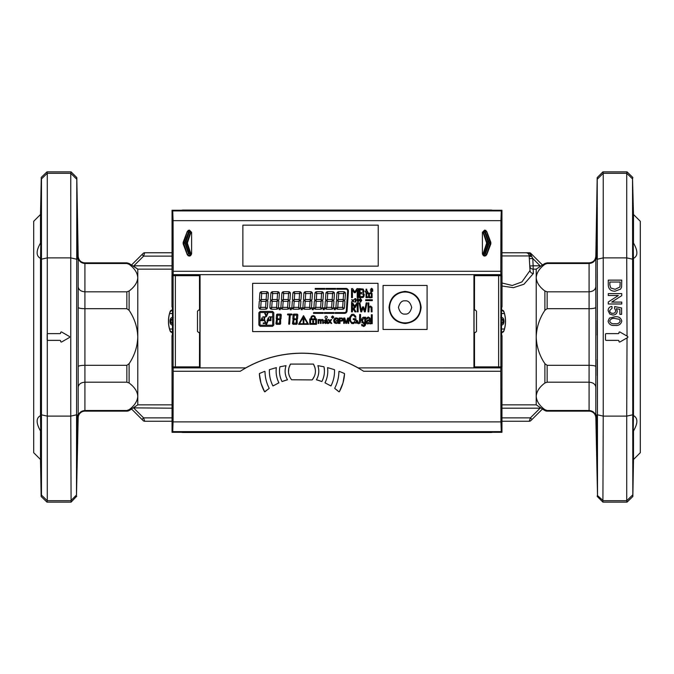 <?xml version="1.0" encoding="UTF-8"?>
<svg xmlns="http://www.w3.org/2000/svg" width="674" height="674" viewBox="0 0 674 674"><rect width="100%" height="100%" fill="white"/><g stroke="black" fill="none" stroke-linecap="round" stroke-linejoin="round"><path stroke-width="1.01" d="M633.425 414.948L632.903 457.629L633.493 430.964C637.992 423.129 637.992 418.015 633.493 415.622L633.493 258.378C637.992 256.027 637.992 250.913 633.493 243.036L632.903 216.371L633.425 259.052M596.625 259.052L597.147 216.371L596.625 259.052M40.575 259.052L41.097 216.371L40.507 243.036C36.008 250.871 36.008 255.985 40.507 258.378L40.575 259.052L40.507 258.378L39.126 257.561M77.375 259.052L76.853 216.371L77.451 258.134M597.147 457.629L596.625 414.948L597.004 455.119M41.097 457.629L40.507 415.622C36.008 417.973 36.008 423.087 40.507 430.964L41.038 457.157M77.434 415.336L76.937 456.702M619.633 342.055A0.674 0.674 0 0 0 619.962 341.962L627.604 337.581L627.604 336.419L619.962 332.038A0.674 0.674 0 0 0 618.959 332.619L618.959 332.956A0.674 0.674 0 0 1 618.285 333.63L606.153 333.63A0.674 0.674 0 0 0 605.479 334.304L605.479 339.696A0.674 0.674 0 0 0 606.153 340.37L618.285 340.37A0.674 0.674 0 0 1 618.959 341.044L618.959 341.381A0.674 0.674 0 0 0 619.633 342.055M61.334 342.055A0.674 0.674 0 0 0 61.671 341.962L69.304 337.581A0.674 0.674 0 0 0 69.304 336.419L61.671 332.038A0.674 0.674 0 0 0 60.66 332.619L60.66 332.956A0.674 0.674 0 0 1 59.986 333.63L47.854 333.63A0.674 0.674 0 0 0 47.18 334.304L47.18 339.696A0.674 0.674 0 0 0 47.854 340.37L59.986 340.37A0.674 0.674 0 0 1 60.66 341.044L60.66 341.381A0.674 0.674 0 0 0 61.334 342.055M172.047 408.183L133.166 407.871L131.531 408.992L142.003 419.472L131.624 409.084L129.105 410.542A4.491 4.491 0 0 1 126.855 411.14L84.916 411.14A6.74 6.74 0 0 0 78.176 417.762L76.491 495.002L76.802 177.582L76.491 178.998L70.762 173.302L70.77 257.881L47.281 257.889L47.281 173.302M47.29 173.302L46.961 171.87L71.09 171.87L70.762 173.302L47.29 173.302L41.468 178.905L41.468 259.153L47.281 257.889L47.29 416.111L70.762 416.111L71.09 502.13L46.961 502.13L41.148 496.519L40.507 459.516L33.7 452.709L33.7 221.291L40.507 214.484L41.266 178.332M41.468 259.153L41.468 414.847L41.156 334.018M40.887 221.047L40.962 218.637M40.962 218.502L41.03 216.961M77.038 453.947L77.131 450.131M77.19 447.595L77.291 441.824M77.316 440.552L77.341 438.942M77.443 431.444L77.451 430.408M77.468 428.31L77.493 418.672M77.493 418.082L77.468 416.583M77.468 257.426L77.493 255.884M77.476 246.65L77.443 242.505M77.409 239.86L77.299 232.378M77.215 227.719L77.148 224.627M77.097 222.53L76.971 218.081M76.794 496.14L71.09 502.13M172.047 269.153L137.791 269.153L137.791 277.654C137.445 272.818 134.547 268.37 129.105 264.309L126.855 263.5L84.924 263.5L84.916 262.86C80.872 262.481 78.631 260.274 78.176 256.238L76.802 177.582L71.09 171.87M78.176 366.572C78.605 365.805 80.846 365.384 84.916 365.308L126.855 365.308L129.105 363.69C134.53 355.628 137.42 346.731 137.791 337L137.791 396.346C137.445 391.51 134.547 387.061 129.105 383.001L126.855 382.192L84.924 382.192L84.916 365.308L84.916 291.808L126.855 291.808L129.105 291C134.539 286.947 137.437 282.499 137.791 277.654L137.791 337C137.437 327.311 134.539 318.414 129.105 310.31L126.855 308.692L84.924 308.692C80.846 308.616 78.605 308.195 78.176 307.428L78.176 416.869C78.605 413.01 80.846 410.887 84.916 410.5L126.855 410.5L129.105 409.691C134.539 405.638 137.437 401.19 137.791 396.346L137.791 404.847L133.89 407.441L137.791 404.847L172.047 404.847M129.105 264.309L129.105 263.458L133.166 266.129L131.531 265.008L142.003 254.528L143.596 256.12L144.716 252.75L172.047 252.75M137.791 269.153L133.166 266.129L133.89 265.817L133.89 266.559L135.036 267.241M502.02 282.996L512.265 285.49L521.92 281.926L530.025 270.527A3.37 3.126 177 0 0 533.387 273.476L533.151 269.153L536.209 269.153L540.11 266.559L536.209 269.153L536.209 337C536.563 327.311 539.461 318.414 544.895 310.31L547.145 308.692L589.076 308.692C593.154 308.616 595.395 308.195 595.824 307.428L595.824 416.869C595.395 413.01 593.154 410.887 589.084 410.5L547.145 410.5L544.895 409.691C539.461 405.638 536.563 401.19 536.209 396.346L536.209 404.847L540.11 407.441L536.209 404.847L501.953 404.847M595.824 416.869L597.509 495.002L597.223 177.995M540.834 407.871L540.11 408.183L540.11 407.441L542.469 408.992L531.997 419.472L542.376 409.084L544.895 410.542A4.491 4.491 0 0 0 547.145 411.14L589.084 411.14A6.74 6.74 0 0 1 595.824 417.762M633.493 243.036L633.493 214.484L632.532 178.905L632.827 496.106M633.493 214.484L640.3 221.291L640.3 452.709L633.493 459.516L632.852 496.519L632.532 495.095L626.719 500.698L626.719 416.111M633.493 459.516L633.493 430.964M595.824 366.572C595.395 365.805 593.154 365.384 589.084 365.308L547.145 365.308L544.895 363.69C539.47 355.628 536.58 346.731 536.209 337L536.209 396.346C536.555 391.51 539.453 387.061 544.895 383.001L547.145 382.192L589.076 382.192L589.084 365.308L589.084 291.808L547.145 291.808L544.895 291C539.461 286.947 536.563 282.499 536.209 277.654C536.555 272.818 539.453 268.37 544.895 264.309L547.145 263.5L589.076 263.5L589.084 262.86C593.128 262.481 595.369 260.274 595.824 256.238L597.198 177.582L597.509 178.998L603.238 173.302L603.23 257.881L626.719 257.889L626.719 173.302M595.824 286.703C595.395 289.786 593.154 291.497 589.084 291.808L589.084 263.5C593.154 263.113 595.395 260.99 595.824 257.131L595.824 307.428M530.868 253.407A2.249 2.249 0 0 0 529.284 252.75L525.889 252.75L529.452 253.256L529.284 252.75A2.249 2.249 0 0 1 530.868 253.407L542.469 265.008L544.895 263.458L544.895 264.309M608.108 310.596C608.226 308.161 609.498 306.763 611.916 306.409L612.085 308.136L609.667 310.613C609.877 312.416 610.922 313.326 612.809 313.326C614.629 313.309 615.598 312.407 615.716 310.621L614.503 308.313L614.68 306.586L621.588 307.967L621.588 314.362L619.861 314.362L619.861 309.374L616.373 308.692L617.274 311.093C616.963 313.629 615.505 314.952 612.91 315.053L609.751 314.017L608.108 310.596M608.285 284.967L608.285 280.14L621.765 280.14L621.571 287.132L620.602 289.095L615.101 291.202C610.787 291.219 608.512 289.146 608.285 284.967M597.509 259.178L603.238 257.881L603.238 416.119L626.71 416.111L627.031 337.918L627.604 337.581A0.674 0.674 0 0 0 627.839 337.362M627.839 336.638A0.674 0.674 0 0 0 627.604 336.419L627.031 336.082L626.719 257.889L632.532 259.153M608.285 295.524L608.285 293.62L621.765 293.62L621.765 295.633L611.706 302.087L621.765 302.087L621.765 303.991L608.285 303.991L608.285 301.986L618.344 295.524L608.285 295.524M609.414 318.086L614.932 316.78C618.681 316.359 620.956 317.799 621.765 321.102C620.956 324.396 618.681 325.837 614.932 325.424C611.183 325.837 608.908 324.396 608.108 321.102L609.414 318.086M533.387 273.476L523.984 284.226L513.436 287.663L502.02 286.02M597.349 495.424L603.238 500.698L626.719 500.698L627.039 502.13L602.91 502.13L603.23 416.119L597.509 414.822M626.71 173.302L632.532 178.905L632.852 177.481L627.039 171.87L626.71 173.302L603.238 173.302L602.91 171.87L597.198 177.582M595.824 387.297C595.395 384.214 593.154 382.503 589.084 382.192L589.084 411.14M542.469 265.008L540.11 266.559L540.11 265.817L540.834 266.129M544.845 409.649L544.895 410.542M597.215 320.47L597.198 335.18M597.231 359.554L597.282 375.612M597.198 496.418L597.509 495.002L597.198 496.418L602.91 502.13M597.097 216.775L597.038 217.871M596.498 252.666L596.498 255.235M596.507 424.696L596.532 428.041M596.549 430.096L596.574 432.481M596.616 436.221L596.684 440.493M596.751 444.461L596.819 448.058M596.894 451.361L596.937 452.877M501.953 408.183L540.11 408.183L530.404 417.88L531.997 419.472L530.868 420.593A2.249 2.249 0 0 1 529.284 421.25L501.953 421.25L529.284 421.25L530.404 417.88L501.953 417.88M172.047 417.88L143.596 417.88L142.003 419.472L143.132 420.593A2.249 2.249 0 0 0 144.716 421.25L172.047 421.25L144.716 421.25L143.596 417.88L133.89 408.183L133.89 407.441L133.166 407.871M501.953 252.75L526.074 252.758M542.376 264.916L531.997 254.528L531.179 255.345L532.763 258.479L533.151 265.817L540.11 265.817L532.763 258.479L529.402 258.656M527.675 253.256A3.37 2.182 121.9 0 0 529.452 253.256L531.179 255.345A3.37 0.868 163.3 0 1 529.115 255.151L528.837 254.486M633.493 415.622L634.874 416.439M632.903 216.371L632.962 216.876M633.113 452.953L633.038 455.363M633.038 455.498L632.903 457.629M632.835 353.53L632.852 338.82M632.819 314.446L632.768 298.371M632.532 178.905L632.852 177.481M627.039 171.87L602.91 171.87M627.039 502.13L632.852 496.519M626.71 416.111L632.532 414.847M595.824 256.238L595.824 257.131L595.824 256.238M76.491 495.002L70.762 500.698L47.281 500.698L47.281 416.111M78.176 286.703C78.605 289.786 80.846 291.497 84.916 291.808L84.916 263.5C80.846 263.113 78.605 260.99 78.176 257.131L78.176 307.428M78.176 387.297C78.605 384.214 80.846 382.503 84.916 382.192L84.916 411.14M135.137 267.308L137.302 268.707M76.853 457.629L77.375 414.948M143.132 253.407A2.249 2.249 0 0 1 144.716 252.75A2.249 2.249 0 0 0 143.132 253.407L131.624 264.916M40.507 459.516L40.507 430.964M40.507 415.622L40.507 258.378M40.507 243.036L40.507 214.484M47.29 416.111L41.468 414.847L41.468 495.095L47.281 500.698L46.961 502.13M76.491 259.178L70.762 257.881L70.762 416.119L76.491 414.822M41.148 177.481L46.961 171.87M78.176 416.869L78.176 417.762L78.176 416.869M78.176 256.238L78.176 257.131L78.176 256.238M529.115 255.151L530.025 270.527L529.781 265.994L533.151 265.817L533.151 269.153A3.37 3.336 -3 0 1 529.781 265.994M501.953 255.943L529.259 255.943A3.37 3.37 0 0 0 525.889 252.75A3.37 3.37 0 0 1 529.259 255.943A3.37 0.75 177 0 0 531.853 256.541M620.206 282.044L609.844 282.044L609.844 284.824L610.796 288.009L615.126 289.298L619.928 287.006L620.206 282.044M619.288 319.291L614.941 318.507C612.295 318.077 610.534 318.945 609.667 321.102C610.543 323.25 612.295 324.118 614.941 323.697C617.595 324.118 619.355 323.25 620.206 321.085L619.288 319.291M324.194 369.099L324.388 368.568M405.074 291.404C414.763 292.423 420.113 297.773 421.124 307.454C420.113 317.142 414.763 322.492 405.074 323.512C395.385 322.492 390.035 317.142 389.024 307.454C390.035 297.773 395.385 292.423 405.074 291.404M312.803 321.725A0.564 0.564 0 0 1 313.14 320.714A0.564 0.564 0 0 1 313.477 321.725L313.477 322.736L312.803 322.736L312.803 321.725M485.929 230.457A1.997 1.997 0 0 0 483.165 232.303L485.17 230.769L486.62 231.822L485.558 232.033L489.13 242.842L490.192 242.615L490.192 243.567L489.13 242.842M188.071 255.724A1.997 1.997 0 0 0 190.835 253.871L189.2 253.702L186.049 244.19L186.058 241.73L189.242 232.227L187.38 231.822L188.83 230.769L190.835 232.303A1.997 1.997 0 0 0 188.071 230.457M173.117 366.883L199.479 366.883L199.529 332.509L198.653 332.509L197.49 331.381L197.49 311.161L198.653 310.04L199.529 310.04L199.479 275.666L173.117 275.666L173.117 366.883L171.988 366.883L171.98 335.879L172.468 335.879L172.468 306.67L172.797 335.054M484.648 230.061L486.754 231.511L490.841 242.295L490.841 243.887L486.754 254.671C484.867 256.76 483.418 256.491 482.407 253.871L482.407 232.303L484.648 230.061M189.352 230.061L191.593 232.303L191.593 253.871C190.582 256.491 189.133 256.76 187.246 254.671L183.16 243.887L183.16 242.295L187.246 231.511L189.352 230.061M500.883 275.666L474.521 275.666L474.471 310.04L475.347 310.04L476.51 311.161L476.51 331.381L475.347 332.509L474.471 332.509L474.521 366.883L500.883 366.883L500.883 275.666L502.012 275.666L502.02 306.67L501.532 306.67L501.532 335.879L501.203 307.496M292.036 314.463A0.43 0.43 0 0 0 291.615 314.033L287.933 314.033A0.43 0.43 0 0 0 287.705 314.825L287.781 314.868A0.43 0.43 0 0 0 288.009 314.935L289.348 314.935L288.725 323.84A0.43 0.43 0 0 0 289.323 324.253L289.373 324.236A0.43 0.43 0 0 0 289.626 323.874L290.25 314.935L291.539 314.935A0.43 0.43 0 0 0 291.758 314.868L291.834 314.825A0.43 0.43 0 0 0 292.036 314.463M347.658 291.008A1.795 1.795 0 0 1 347.658 291.134L346.276 310.908A1.795 1.795 0 0 1 344.481 312.576L335.13 312.576L335.071 313.368L344.481 313.368A2.586 2.586 0 0 0 347.059 310.958L348.441 291.193A2.586 2.586 0 0 0 345.863 288.43L336.815 288.43L336.764 289.213L345.863 289.213A1.795 1.795 0 0 1 347.658 291.008M345.096 292.398A1.795 1.795 0 0 1 345.45 293.611L345.029 299.694L344.237 300.225L343.201 299.45L343.597 293.797L345.096 292.398M279.044 292.398A1.795 1.795 0 0 1 279.398 293.611L278.977 299.694L278.185 300.225L277.149 299.45L277.545 293.797L279.044 292.398M290.056 292.398A1.795 1.795 0 0 1 290.41 293.611L289.988 299.694L289.197 300.225L288.152 299.45L288.548 293.797L290.056 292.398M301.059 292.398A1.795 1.795 0 0 1 301.421 293.611L300.992 299.694L300.208 300.225L299.163 299.45L299.559 293.797L301.059 292.398M312.07 292.398A1.795 1.795 0 0 1 312.424 293.611L312.003 299.694L311.211 300.225L310.175 299.45L310.571 293.797L312.07 292.398M323.082 292.398A1.795 1.795 0 0 1 323.436 293.611L323.014 299.694L322.223 300.225L321.178 299.45L321.574 293.797L323.082 292.398M334.085 292.398A1.795 1.795 0 0 1 334.447 293.611L334.018 299.694L333.234 300.225L332.189 299.45L332.585 293.797L334.085 292.398M297.815 315.011A0.901 0.901 0 0 0 297.647 314.488L296.67 315.407L296.45 318.507L297.554 318.819L297.815 315.078A0.901 0.901 0 0 0 297.815 315.011M281.243 315.036A0.901 0.901 0 0 0 281.075 314.514L280.089 315.424L279.87 318.532L280.974 318.844L281.235 315.103A0.901 0.901 0 0 0 281.243 315.036M268.033 292.398A1.795 1.795 0 0 1 268.395 293.611L267.966 299.694L267.182 300.225L266.137 299.45L266.533 293.797L268.033 292.398M327.269 317.277A1.121 1.121 0 0 1 326.14 318.398A1.121 1.121 0 0 1 325.02 317.277A1.121 1.121 0 0 1 326.14 316.157A1.121 1.121 0 0 1 327.269 317.277M339.132 371.349L338.904 371.568A36.96 36.96 0 0 1 334.734 388.216L334.801 388.502A56.169 56.169 0 0 1 338.988 391.83L339.325 391.762A42.689 42.689 0 0 0 344.557 373.758L344.431 373.539A103.349 103.349 0 0 0 339.216 371.357L338.904 371.568M264.916 391.83A56.169 56.169 0 0 1 269.103 388.502L264.579 391.762A42.689 42.689 0 0 1 259.347 373.758L259.473 373.539A103.349 103.349 0 0 1 264.688 371.357L264.772 371.349M172.468 319.173A2.249 2.249 0 0 0 172.468 323.368M181.196 367.33L181.196 366.883M181.196 275.219L181.196 275.666M175.366 275.666L175.366 366.883M492.804 275.219L492.804 275.666M492.804 367.33L492.804 366.883M314.977 367.675L313.435 364.095C316.409 369.563 316.03 374.786 312.323 379.765L311.978 379.925M311.894 379.917L291.581 379.765C287.865 374.795 287.495 369.579 290.469 364.095L288.86 367.953M183.16 275.666L183.16 274.722L200.06 274.663L173.159 274.655L500.841 274.655L473.94 274.663L473.94 367.886L500.841 367.886L500.807 371.264L363.665 371.264C344.785 359.368 324.219 353.361 301.952 353.235C279.659 353.361 259.086 359.377 240.239 371.264L245.774 367.894L173.159 367.894L199.951 367.827L172.047 367.33L173.159 367.886L173.193 371.264L240.239 371.264M500.807 371.264L500.925 421.882L501.279 431.638L501.953 432.304L501.953 367.33L500.841 367.886L358.13 367.894A114.58 114.58 0 0 0 245.774 367.894M303.982 318.575L303.073 318.575L303.19 321.945L303.864 321.945L303.982 318.575M303.19 323.183L303.864 323.183L303.864 322.509L303.19 322.509L303.19 323.183M483.165 232.303L485.558 232.033M484.758 232.159L487.942 241.73L487.951 244.19L484.8 253.702L483.165 253.871A1.997 1.997 0 0 0 485.929 255.724M487.942 241.73L486.881 242.219L486.881 243.963L483.679 253.871L483.165 253.871M483.165 253.55L486.417 243.811A2.266 2.266 0 0 0 486.417 242.37L483.165 232.631M188.484 253.879L190.321 253.871C189.588 255.707 188.627 255.859 187.423 254.342L188.484 253.879L184.87 242.842L188.442 232.033M186.049 244.19L187.119 243.963L187.119 242.219L190.363 232.555L189.242 232.159M190.363 232.555L190.835 232.631L187.583 242.37A2.266 2.266 0 0 0 187.583 243.811L190.835 253.55M488.962 248.807L490.655 243.718A1.997 1.997 0 0 0 490.655 242.455L488.962 237.374M487.782 250.905L486.577 254.342L485.17 255.362L483.679 253.871L484.8 253.702M484.758 232.227L483.637 232.547M487.951 244.19L486.417 243.811M186.058 241.73L187.583 242.37M189.242 232.227L190.363 232.547M190.835 253.871L190.321 253.871L187.119 243.963L187.583 243.811M333.2 317.142L332.627 317.724L332.046 317.142L332.627 316.569L333.2 317.142L332.627 317.724L332.046 317.142L332.627 316.569L333.2 317.142L332.627 317.724L332.046 317.142L332.627 316.569L333.2 317.142L332.627 317.724L332.046 317.142L332.627 316.569L333.2 317.142L332.627 317.724L332.046 317.142L332.627 316.569L333.2 317.142L332.627 317.724L332.046 317.142L332.627 316.569L333.2 317.142M358.391 301.27L358.02 301.505L357.481 300.377L358.02 299.172L358.391 301.27L358.02 301.505L357.481 300.377L358.02 299.172L358.391 301.27M360.986 301.27L360.615 301.505L360.068 300.377L360.615 299.172L360.986 301.27L360.615 301.505L360.068 300.377L360.615 299.172L360.986 301.27M326.755 322.012L325.534 322.989L324.826 322.366L326.755 321.422L325.534 322.989L324.826 322.366L325.517 321.683L324.826 322.366L325.517 321.683L324.826 322.366L325.534 322.989L324.826 322.366M325.854 321.641L326.755 321.422L325.854 321.641M490.655 242.455L490.192 242.615L487.791 235.226M487.782 250.762L488.305 249.346M489.13 243.087L485.516 253.879L484.8 253.761M485.516 253.879L486.839 254.435M184.87 243.087L183.808 243.567L183.808 242.615L184.87 242.842M185.038 237.374L183.345 242.455A1.997 1.997 0 0 0 183.345 243.718L185.038 248.807M185.695 249.338L186.218 250.905M187.161 231.746L185.67 236.869M311.683 318.912L311.683 317.901A1.458 1.458 0 0 1 313.14 316.443A1.458 1.458 0 0 1 314.598 317.901L314.598 318.912L311.683 318.912M315.727 323.52L310.554 323.52L310.554 319.703L315.727 319.703L315.727 323.52M262.776 320.504L261.95 318.364L261.015 320.504L262.776 320.504M269.069 320.504L268.244 318.364L267.308 320.504L269.069 320.504M303.527 316.78L307.555 323.747L299.509 323.747L303.527 316.78M369.428 321.801L369.428 320.512L367.397 321.153L367.077 322.391L368.51 322.947L369.428 321.801M361.786 292.6L360.034 292.6L360.034 289.601L362.949 290.073L363.16 291.716L361.786 292.6M362.46 296.611L360.034 296.653L360.034 293.552L363.185 294.058L363.396 295.726L362.46 296.611M338.618 319.678L337.851 319.678L338.517 319.257M336.916 318.583L336.351 318.499L334.464 320.672L336.301 322.854L337.826 322.871L336.191 323.478L333.706 320.681L336.368 317.875L338.441 319.046L337.775 319.4L335.938 318.532M337.994 321.212L336.292 321.127L336.292 320.504L338.685 320.504L338.685 323.41L338.205 323.41L337.573 322.366L337.969 321.515M343.302 319.569L342.577 320.908L341.103 321.127L341.103 320.504L342.544 319.56L342.156 318.086L343.302 319.569L342.577 320.908L341.179 321.127M341.364 318.642L339.982 318.642L339.982 320.504L340.884 320.504L340.884 321.127L339.982 321.127L339.982 323.41L339.224 323.41L339.224 318.018L341.937 318.044L341.71 318.659M341.566 318.027L341.128 318.018L341.566 318.027M369.158 307.529L370.169 306.982L371.045 307.428L371.256 311.851L372.056 311.851L371.989 307.277L370.582 306.013L368.855 307.091L368.855 302.879L368.055 302.879L368.055 311.851L368.855 311.851L369.158 307.529M367.001 297.605L367.6 297.622L367.6 296.771L367.001 296.67L367.001 297.605M367.6 291.21L366.774 291.21L366.774 289.171L366.033 289.171L366.033 291.21L365.35 291.21L365.35 292.053L366.774 292.474L367.6 292.053L367.6 291.21M369.301 293.316L367.869 292.567L367.001 293.712L369.301 293.316M369.655 293.704L371.947 293.316L370.498 292.575L369.655 293.704M342.207 307.369L338.272 307.369L336.671 308.861A1.795 1.795 0 0 0 337.733 309.206L342.678 309.206A1.778 1.778 0 0 0 343.656 308.919L342.207 307.369M354.238 322.164L352.822 322.678L351.289 322.054L350.463 320.251L350.463 317.673L351.98 315.398L353.985 315.567L355.08 317.235L355.939 317.235L355.602 316.165L353.707 314.311L351.718 314.37L349.671 317.277L349.671 320.613L351.718 323.503L353.395 323.638L355.215 322.433L356.024 323.41L356.024 318.726L353.302 318.726L353.302 319.594L355.215 319.594L354.238 322.164M364.592 317.395L363.733 317.176C362.14 317.623 361.424 318.76 361.584 320.605L363.749 323.975L364.592 323.747L364.592 322.475L363.716 322.939L362.385 320.571L363.741 318.212L364.592 318.743L364.592 317.395L363.733 317.176L364.592 317.395M352.662 304.555L354.027 306.645L355.484 306.645L357.001 304.446L357.001 302.87L354.76 306.114L352.662 302.912L352.662 304.555M265.143 307.369L261.209 307.369L259.608 308.861A1.795 1.795 0 0 0 260.678 309.206L265.623 309.206A1.778 1.778 0 0 0 266.592 308.919L265.143 307.369M267.418 307.555L267.864 301.219L267.148 300.68L265.994 301.463L265.598 307.125L266.98 308.608A1.795 1.795 0 0 0 267.418 307.555M344.481 307.555L344.919 301.219L344.212 300.68L343.058 301.463L342.662 307.125L344.043 308.608A1.795 1.795 0 0 0 344.481 307.555M259.852 293.342A1.795 1.795 0 0 1 260.29 292.289L261.672 293.771L261.276 299.433L260.122 300.216L259.414 299.677L259.852 293.342M262.127 293.527L266.062 293.527L267.662 292.036A1.795 1.795 0 0 0 266.601 291.682L261.647 291.682A1.778 1.778 0 0 0 260.678 291.968L262.127 293.527M294.075 319.762L296.998 319.198L294.167 318.642L293.333 319.206L294.075 319.762M276.155 307.369L272.22 307.369L270.619 308.861A1.795 1.795 0 0 0 271.681 309.206L276.626 309.206A1.778 1.778 0 0 0 277.604 308.919L276.155 307.369M336.301 308.498L337.8 307.091L338.196 301.447L337.152 300.663L336.368 301.202L335.938 307.285A1.795 1.795 0 0 0 336.301 308.498M273.804 325.045L273.804 312.685L273.24 312.129L272.684 312.685L272.684 325.045L273.24 325.609L273.804 325.045M259.448 325.609L260.004 325.045L260.004 312.685L259.448 312.129L258.883 312.685L258.883 325.045L259.448 325.609M334.329 307.858L334.203 309.652L335.332 309.652L335.458 307.858L334.329 307.858M310.891 317.901L310.891 318.912L309.77 318.912L309.77 324.304L316.51 324.304L316.51 318.912L315.39 318.912L315.39 317.901A2.249 2.249 0 0 0 313.14 315.659A2.249 2.249 0 0 0 310.891 317.901M357.228 289.887L357.228 297.622L358.121 297.622L358.121 288.632L357.001 288.632L354.76 291.884L352.637 288.632L351.533 288.632L351.533 297.622L352.435 297.622L352.435 289.972L354.221 292.701L355.282 292.701L357.228 289.887M277.494 319.788L280.418 319.223L277.587 318.659L276.753 319.232L277.494 319.788M279.39 323.183L277.233 323.183L276.247 324.11A0.91 0.91 0 0 0 276.669 324.304L279.761 324.312A0.901 0.901 0 0 0 280.283 324.135L279.39 323.183M276.517 314.977L276.247 318.853L277.393 318.524L277.612 315.407L276.728 314.463A0.901 0.901 0 0 0 276.517 314.977M323.158 313.368L323.217 312.576L313.553 312.576L313.503 313.368L323.158 313.368M326.031 288.43L325.972 289.213L335.635 289.213L335.694 288.43L326.031 288.43M343.909 300.444L342.67 299.517L338.853 299.517L337.48 300.444L338.702 301.362L342.527 301.362L343.909 300.444M277.857 300.444L276.618 299.517L272.802 299.517L271.428 300.444L272.65 301.362L276.475 301.362L277.857 300.444M289.432 307.555L289.879 301.219L289.163 300.68L288.017 301.463L287.621 307.125L289.003 308.608A1.795 1.795 0 0 0 289.432 307.555M279.289 307.858L279.162 309.652L280.291 309.652L280.418 307.858L279.289 307.858M288.868 300.444L287.63 299.517L283.805 299.517L282.44 300.444L283.653 301.362L287.478 301.362L288.868 300.444M300.444 307.555L300.89 301.219L300.174 300.68L299.02 301.463L298.624 307.125L300.006 308.608A1.795 1.795 0 0 0 300.444 307.555M290.3 307.858L290.174 309.652L291.294 309.652L291.421 307.858L290.3 307.858M299.879 300.444L298.641 299.517L294.816 299.517L293.443 300.444L294.664 301.362L298.489 301.362L299.879 300.444M311.455 307.555L311.894 301.219L311.186 300.68L310.032 301.463L309.636 307.125L311.017 308.608A1.795 1.795 0 0 0 311.455 307.555M301.303 307.858L301.177 309.652L302.306 309.652L302.432 307.858L301.303 307.858M310.882 300.444L309.644 299.517L305.827 299.517L304.454 300.444L305.676 301.362L309.501 301.362L310.882 300.444M322.458 307.555L322.905 301.219L322.189 300.68L321.043 301.463L320.647 307.125L322.029 308.608A1.795 1.795 0 0 0 322.458 307.555M312.315 307.858L312.188 309.652L313.317 309.652L313.444 307.858L312.315 307.858M321.894 300.444L320.656 299.517L316.831 299.517L315.466 300.444L316.679 301.362L320.504 301.362L321.894 300.444M333.47 307.555L333.916 301.219L333.2 300.68L332.046 301.463L331.65 307.125L333.032 308.608A1.795 1.795 0 0 0 333.47 307.555M323.326 307.858L323.2 309.652L324.32 309.652L324.447 307.858L323.326 307.858M332.905 300.444L331.667 299.517L327.842 299.517L326.469 300.444L327.69 301.362L331.515 301.362L332.905 300.444M297.183 319.341L296.349 319.906L296.139 323.006L297.023 323.958A0.901 0.901 0 0 0 297.234 323.453L297.183 319.341M293.662 322.998L293.872 319.897L293.131 319.341L292.508 323.385A0.901 0.901 0 0 0 292.676 323.908L293.662 322.998M264.57 320.934L265.118 320.934L266.297 324.093L267.468 320.934L268.016 320.934L266.567 324.531L266.019 324.531L264.57 320.934M344.759 318.018L346.192 322.593L347.666 318.018L348.744 318.018L348.744 323.41L347.986 323.41L347.986 318.81L346.512 323.41L345.838 323.41L344.397 318.81L344.397 323.41L343.698 323.41L343.698 318.018L344.759 318.018M322.138 319.409L323.225 319.931L323.368 323.41L322.678 323.41L322.678 320.748L322.012 319.948L321.094 321.077L321.094 323.41L320.403 323.41L320.403 320.748L319.746 319.948L318.81 321.077L318.81 323.41L318.12 323.41L318.12 319.535L320.959 319.973L322.138 319.409L323.225 319.931L323.368 320.79L323.225 319.931L322.138 319.409L320.959 319.973L319.939 319.4L318.785 319.998L319.939 319.4L320.959 319.973M270.906 317.286L270.906 320.664L270.367 320.664L270.367 317.286L269.137 316.847L272.127 316.847L270.906 317.286M264.57 312.846L265.118 312.846L266.297 316.005L267.468 312.846L268.016 312.846L266.567 316.443L266.019 316.443L264.57 312.846M264.537 322.964L264.537 323.562L263.205 323.562L263.205 322.964L264.537 322.964M260.771 320.664L262.102 317.639L263.264 320.664L260.771 320.664M264.612 317.286L264.612 320.664L264.073 320.664L264.073 317.286L262.852 316.847L265.834 316.847L264.612 317.286M332.627 315.921L333.849 317.142L332.627 318.372L331.406 317.142L332.627 315.921M359.166 300.334L358.029 302.104L356.875 300.368L357.153 299.02L358.004 298.565L359.166 300.334M351.558 302.019L352.51 300.697L351.685 299.559L352.847 300.225L354.019 299.559L353.193 300.697L354.153 302.019L352.856 301.168L351.558 302.019M355.232 299.214L354.541 299.214L354.903 298.649L355.838 298.649L355.838 302.019L355.232 302.019L355.232 299.214M361.753 300.334L360.615 302.104L359.461 300.368L359.739 299.02L360.598 298.565L361.753 300.334M267.064 320.664L268.387 317.639L269.558 320.664L267.064 320.664M327.446 322.576L327.867 323.436L326.814 322.93L325.407 323.545L324.135 322.383L326.755 320.571L325.913 319.948L324.337 320.714L325.913 319.4L327.446 320.613L327.867 322.972M328.87 319.535L329.881 320.95L330.892 319.535L331.667 319.535L330.277 321.405L331.734 323.41L330.942 323.41L329.847 321.894L328.786 323.41L328.002 323.41L329.443 321.414L328.07 319.535L328.87 319.535M370.355 290.814L371.627 291.615L372.36 290.89L371.399 290.25L372.216 289.289L371.61 288.725L370.447 289.508L371.593 288.278L372.756 289.256L372.267 289.988L372.899 290.89L371.585 292.053L370.355 290.814M293.097 314.952L292.828 318.827L293.974 318.499L294.193 315.39L293.3 314.438A0.901 0.901 0 0 0 293.097 314.952M295.97 323.158L293.813 323.158L292.828 324.076A0.901 0.901 0 0 0 293.409 324.287L296.333 324.287A0.901 0.901 0 0 0 296.863 324.118L295.97 323.158M308.524 324.304L303.527 315.659L298.54 324.304L308.524 324.304M367.945 323.975L369.462 323.048L369.925 323.908L370.717 323.806L370.161 318.086L368.29 317.016L366.833 317.791L366.496 319.232L368.627 318.01L369.386 318.524L369.301 319.678L366.993 320.42L366.268 321.987L366.892 323.646L367.945 323.975M328.179 293.527L332.113 293.527L333.714 292.036A1.795 1.795 0 0 0 332.653 291.682L327.699 291.682A1.778 1.778 0 0 0 326.73 291.968L328.179 293.527M325.904 293.342A1.795 1.795 0 0 1 326.342 292.289L327.724 293.771L327.328 299.433L326.174 300.216L325.466 299.677L325.904 293.342M325.289 308.498L326.789 307.091L327.185 301.447L326.14 300.663L325.357 301.202L324.927 307.285A1.795 1.795 0 0 0 325.289 308.498M331.195 307.369L327.261 307.369L325.66 308.861A1.795 1.795 0 0 0 326.73 309.206L331.675 309.206A1.778 1.778 0 0 0 332.644 308.919L331.195 307.369M317.168 293.527L321.102 293.527L322.703 292.036A1.795 1.795 0 0 0 321.641 291.682L316.687 291.682A1.778 1.778 0 0 0 315.718 291.968L317.168 293.527M314.901 293.342A1.795 1.795 0 0 1 315.331 292.289L316.713 293.771L316.317 299.433L315.171 300.216L314.455 299.677L314.901 293.342M314.278 308.498L315.786 307.091L316.173 301.447L315.137 300.663L314.345 301.202L313.924 307.285A1.795 1.795 0 0 0 314.278 308.498M320.192 307.369L316.249 307.369L314.648 308.861A1.795 1.795 0 0 0 315.718 309.206L320.664 309.206A1.778 1.778 0 0 0 321.641 308.919L320.192 307.369M306.164 293.527L310.099 293.527L311.7 292.036A1.795 1.795 0 0 0 310.638 291.682L305.684 291.682A1.778 1.778 0 0 0 304.715 291.968L306.164 293.527M303.89 293.342A1.795 1.795 0 0 1 304.328 292.289L305.701 293.771L305.305 299.433L304.159 300.216L303.443 299.677L303.89 293.342M303.275 308.498L304.774 307.091L305.17 301.447L304.126 300.663L303.342 301.202L302.912 307.285A1.795 1.795 0 0 0 303.275 308.498M309.181 307.369L305.246 307.369L303.645 308.861A1.795 1.795 0 0 0 304.707 309.206L309.652 309.206A1.778 1.778 0 0 0 310.63 308.919L309.181 307.369M295.153 293.527L299.088 293.527L300.688 292.036A1.795 1.795 0 0 0 299.627 291.682L294.673 291.682A1.778 1.778 0 0 0 293.704 291.968L295.153 293.527M292.878 293.342A1.795 1.795 0 0 1 293.316 292.289L294.698 293.771L294.302 299.433L293.148 300.216L292.44 299.677L292.878 293.342M292.263 308.498L293.763 307.091L294.159 301.447L293.114 300.663L292.331 301.202L291.901 307.285A1.795 1.795 0 0 0 292.263 308.498M298.169 307.369L294.235 307.369L292.634 308.861A1.795 1.795 0 0 0 293.704 309.206L298.649 309.206A1.778 1.778 0 0 0 299.618 308.919L298.169 307.369M284.142 293.527L288.076 293.527L289.677 292.036A1.795 1.795 0 0 0 288.615 291.682L283.661 291.682A1.778 1.778 0 0 0 282.692 291.968L284.142 293.527M281.875 293.342A1.795 1.795 0 0 1 282.305 292.289L283.687 293.771L283.291 299.433L282.145 300.216L281.429 299.677L281.875 293.342M281.252 308.498L282.76 307.091L283.147 301.447L282.111 300.663L281.319 301.202L280.898 307.285A1.795 1.795 0 0 0 281.252 308.498M287.166 307.369L283.223 307.369L281.622 308.861A1.795 1.795 0 0 0 282.692 309.206L287.638 309.206A1.778 1.778 0 0 0 288.615 308.919L287.166 307.369M273.139 293.527L277.073 293.527L278.674 292.036A1.795 1.795 0 0 0 277.612 291.682L272.658 291.682A1.778 1.778 0 0 0 271.689 291.968L273.139 293.527M270.864 293.342A1.795 1.795 0 0 1 271.302 292.289L272.675 293.771L272.279 299.433L271.133 300.216L270.417 299.677L270.864 293.342M339.191 293.527L343.125 293.527L344.726 292.036A1.795 1.795 0 0 0 343.664 291.682L338.71 291.682A1.778 1.778 0 0 0 337.741 291.968L339.191 293.527M336.916 293.342A1.795 1.795 0 0 1 337.354 292.289L338.727 293.771L338.331 299.433L337.185 300.216L336.469 299.677L336.916 293.342M315.247 288.43L315.188 289.213L324.851 289.213L324.902 288.43L315.247 288.43M334.001 312.576L324.337 312.576L324.287 313.368L333.95 313.368L334.001 312.576M277.081 323.023L277.3 319.923L276.559 319.358L275.927 323.41A0.901 0.901 0 0 0 276.104 323.933L277.081 323.023M280.611 319.358L279.777 319.931L279.558 323.031L280.451 323.983A0.901 0.901 0 0 0 280.654 323.469L280.611 319.358M280.342 314.143A0.901 0.901 0 0 1 280.915 314.345L279.937 315.264L277.781 315.264L276.888 314.311A0.901 0.901 0 0 1 277.418 314.143L280.342 314.143M363.219 289.053L359.149 288.649L359.149 297.622L362.89 297.512L363.893 296.703L364.238 294.555L363.396 292.979L364.036 291.109L363.219 289.053M259.608 311.969L260.164 312.534L272.523 312.534L273.088 311.969L272.523 311.405L260.164 311.405L259.608 311.969M259.608 325.769L260.164 326.326L272.523 326.326L273.088 325.769L272.523 325.205L260.164 325.205L259.608 325.769M270.249 308.498L271.748 307.091L272.144 301.447L271.1 300.663L270.316 301.202L269.886 307.285A1.795 1.795 0 0 0 270.249 308.498M278.429 307.555L278.868 301.219L278.16 300.68L277.006 301.463L276.61 307.125L277.991 308.608A1.795 1.795 0 0 0 278.429 307.555M296.922 314.118A0.901 0.901 0 0 1 297.495 314.32L296.518 315.238L294.353 315.238L293.468 314.286A0.901 0.901 0 0 1 293.99 314.118L296.922 314.118M266.853 300.444L265.615 299.517L261.79 299.517L260.417 300.444L261.638 301.362L265.463 301.362L266.853 300.444M259.237 308.498L260.737 307.091L261.133 301.447L260.088 300.663L259.305 301.202L258.875 307.285A1.795 1.795 0 0 0 259.237 308.498M354.971 311.86L356.032 311.86L354.035 308.675L355.771 306.872L354.524 306.872L352.662 308.818L352.662 310.116L353.395 309.349L354.971 311.86M352.435 302.87L351.533 302.87L351.533 311.86L352.435 311.86L352.435 302.87M358.121 302.87L357.228 302.87L357.228 311.86L358.121 311.86L358.121 302.87M364.407 311.851L365.283 311.851L367.01 302.879L366.184 302.879L364.76 310.52L363.53 306.872L362.545 306.872L361.306 310.554L359.899 302.879L359.082 302.879L360.792 311.851L361.677 311.851L363.042 307.799L364.407 311.851M371.332 323.705L372.225 323.705L372.225 314.724L371.332 314.724L371.332 323.705M364.617 324.834L363.48 325.466L364.744 324.489L364.811 317.21L365.611 317.21L365.611 322.863C365.923 324.876 365.207 326.09 363.471 326.511L361.584 324.43L363.48 325.466M360.506 321.658L360.573 314.455L359.697 314.455L359.427 322.206L358.113 322.602L357.54 320.613L356.656 320.613L356.706 321.667L357.296 323.175L358.627 323.705L359.941 323.149L360.506 321.658M371.349 297.622L372.09 297.622L372.09 293.544L371.349 293.544L371.349 297.622M366.033 292.701L366.033 297.622L366.774 297.622L366.774 292.701L366.033 292.701M368.686 297.622L369.428 297.622L369.428 293.544L368.476 293.544L368.686 297.622M371.121 297.344A1.171 1.171 0 0 1 369.655 297.706L369.655 296.779A0.952 0.952 0 0 0 371.121 296.585L371.121 297.344M372.301 299.736L365.687 299.736L365.687 300.638L372.301 300.638L372.301 299.736M173.117 275.666L171.98 275.666L171.98 306.67L172.797 307.496M500.883 366.883L502.02 366.883L502.02 335.879L501.203 335.054M498.634 366.883L498.634 275.666M337.59 318.153L338.07 318.516M337.775 319.4L337.219 318.709M335.492 318.667L334.911 319.131M334.548 319.906L334.489 321.077M335.568 322.72L336.596 322.838M336.301 322.854L337.404 322.517L336.301 322.854M335.172 323.276L334.616 322.913M334.346 322.644L334.06 322.223M333.706 320.681L334.11 319.046M334.397 318.667L335.205 318.094M335.298 318.061L335.778 317.926M342.51 319.872L342.181 318.794M364.592 323.747L363.749 323.975L364.592 323.747M361.989 322.787L361.803 322.315M361.584 320.605L362.241 317.943M363.741 318.212L364.592 318.743L363.572 318.229M362.494 319.451L362.385 320.571M362.427 321.313L362.595 322.062M363.716 322.939L364.592 322.475L363.716 322.939M346.065 322.138L346.192 322.593M344.515 319.282L344.397 318.81M322.678 320.748L321.7 319.998M319.88 319.956L320.403 320.748L319.535 319.973M319.746 319.948L318.81 321.077L319.746 319.948M356.875 300.368L357.153 299.02L358.004 298.565M359.461 300.368L359.739 299.02L360.598 298.565M326.469 319.442L326.907 319.586M327.867 323.436L326.814 322.93L325.407 323.545M327.48 323.545L326.814 322.93L327.48 323.545M324.885 321.304L325.331 321.186M325.736 321.127L326.738 320.403M325.913 319.948L325.028 320.714L325.913 319.948L326.755 320.571L326.022 321.094L326.755 320.571L326.022 321.094L326.755 320.571L325.576 319.982M370.894 290.78L371.627 291.615L370.927 291.092M372.334 291.126L371.627 291.615L372.351 290.755M371.635 290.241L372.36 290.89L371.399 290.25M371.585 289.845L372.216 289.289L371.585 289.845L372.216 289.289L371.61 288.725L370.986 289.491M372.216 289.289L371.61 288.725L372.216 289.289M372.756 289.256L372.267 289.988L372.756 289.256L372.267 289.988L372.899 290.89M362.031 325.93L361.711 325.357M362.393 324.548L362.663 325.197M269.17 388.216A36.96 36.96 0 0 1 265 371.568M333.807 377.971A32.579 32.579 0 0 0 334.498 369.664C334.734 375.401 333.554 380.835 330.968 385.966A32.579 32.579 0 0 0 333.79 378.038M326.25 383.422A56.169 56.169 0 0 0 324.994 382.832L330.968 385.966A56.169 56.169 0 0 0 329.898 385.334M316.418 379.782L321.869 381.543A56.169 56.169 0 0 0 316.418 379.782C318.987 375.3 319.476 370.59 317.875 365.645L323.992 366.791C324.961 371.938 324.253 376.859 321.869 381.543A22.469 22.469 0 0 0 323.335 378.03M323.368 377.946A22.469 22.469 0 0 0 324.194 374.348M324.287 373.548A22.469 22.469 0 0 0 324.068 367.17M279.912 366.791L286.029 365.645C284.428 370.574 284.917 375.292 287.486 379.782A56.169 56.169 0 0 0 282.035 381.543C279.651 376.867 278.943 371.947 279.912 366.791A22.469 22.469 0 0 0 279.491 370.565M279.491 370.759A22.469 22.469 0 0 0 279.71 374.348M279.744 374.559A22.469 22.469 0 0 0 280.569 378.038M280.637 378.249A22.469 22.469 0 0 0 281.842 381.172M274.023 385.326A56.169 56.169 0 0 0 272.936 385.966C270.358 380.869 269.179 375.435 269.406 369.664L276.357 367.633C275.658 372.958 276.509 378.03 278.91 382.832A56.169 56.169 0 0 0 277.671 383.413M269.406 369.664A32.579 32.579 0 0 0 272.936 385.966L278.91 382.832M313.435 364.095L290.469 364.095L313.435 364.095M288.75 368.425L288.506 372.115M289.036 375.005L289.432 376.143M312.323 379.765L314.463 376.176M315.339 372.697L315.398 372.115M315.407 370.363L315.044 367.945M198.653 332.509L199.31 332.509M199.31 310.04L198.653 310.04M378.224 225.158L378.224 266.154L242.867 266.154L242.867 225.158L378.224 225.158M501.532 323.368A2.249 2.249 0 0 0 501.532 319.173M475.347 310.04L474.69 310.04M474.69 332.509L475.347 332.509M344.557 373.758L343.024 382.773M342.94 383.085L339.325 391.762M338.988 391.83L334.801 388.502M264.579 391.762L261.082 383.464M260.948 383.026L259.347 373.758M324.994 382.832C327.387 378.047 328.238 372.975 327.547 367.633L334.498 369.664M287.486 379.782L282.035 381.543M172.468 332.358L170.236 330.968L169.578 328.996A29.125 29.125 0 0 1 169.578 313.553L170.236 311.573L172.468 310.192M172.468 329.072L169.612 329.022M172.468 310.04L172.241 310.04A2.249 2.249 0 0 0 170.126 311.54A29.209 29.209 0 0 0 170.126 331.01A2.249 2.249 0 0 0 172.241 332.509L172.468 332.509M172.468 313.553L169.578 313.553L172.468 313.477M172.468 328.996L169.578 328.996M492.45 210.246L501.953 210.246L501.279 210.911L172.721 210.911L172.047 210.246L181.55 210.246A6.74 6.74 0 0 1 183.101 210.061L490.899 210.061A6.74 6.74 0 0 1 492.45 210.246L181.55 210.246M501.279 210.911L500.925 220.659L173.075 220.659L172.721 210.911M500.925 220.659L500.807 271.285L173.193 271.285L173.075 220.659M501.532 310.192L503.764 311.573L504.422 313.553A29.125 29.125 0 0 1 504.422 328.996L503.874 331.01A2.249 2.249 0 0 1 501.759 332.509L501.532 332.509M501.532 313.477L504.388 313.528L501.532 313.553M503.874 331.01A29.209 29.209 0 0 0 503.874 311.54A2.249 2.249 0 0 0 501.759 310.04L501.532 310.04M501.759 332.509L503.764 330.968M504.388 329.022L501.532 329.072M501.532 328.996L504.422 328.996M252.64 283.307L252.64 331.608L378.224 331.381L378.004 283.307L252.64 283.307M383.059 329.468L427.089 329.476L427.089 285.439L383.059 285.439L383.059 329.468M199.951 274.722L199.951 367.827M200.06 367.886L200.06 274.663M500.807 271.285L500.841 274.663L501.953 275.219L501.953 210.246M172.047 210.246L172.047 275.219L173.159 274.663L173.193 271.285M490.841 366.883L490.841 367.827L474.049 367.827L474.049 274.722L501.953 275.219M363.665 371.264L358.13 367.894M500.925 421.882L173.075 421.882L173.193 371.264M501.279 431.638L172.721 431.638L173.075 421.882M501.953 432.304L492.45 432.304A6.74 6.74 0 0 1 490.899 432.481L183.101 432.481A6.74 6.74 0 0 1 181.55 432.304L172.047 432.304L172.721 431.638M181.55 432.304L492.45 432.304M172.047 432.304L172.047 367.33M182.157 366.883L182.157 367.33M183.16 367.827L183.16 366.883M181.98 275.666L183.16 274.722M182.157 275.219L182.157 275.666M172.047 275.219L181.98 275.219M491.843 275.666L491.843 275.219M490.841 274.722L490.841 275.666M492.02 366.883L490.841 367.827M491.843 367.33L491.843 366.883M501.953 367.33L492.02 367.33M181.98 367.33L181.98 366.883M492.02 275.219L492.02 275.666M126.855 411.14L126.855 410.5M129.105 410.542L129.105 409.691M172.047 256.12L143.596 256.12L133.89 265.817L172.047 265.817M547.145 263.5L547.145 262.86L544.895 263.458M547.145 411.14L547.145 410.5M547.145 382.192L547.145 365.308M544.895 383.001L544.895 363.69M544.895 310.31L544.895 291M547.145 308.692L547.145 291.808M126.855 263.5L126.855 262.86L129.105 263.458M126.855 382.192L126.855 365.308M129.105 383.001L129.105 363.69M129.105 310.31L129.105 291M126.855 308.692L126.855 291.808M405.074 292.036A15.426 15.426 0 0 0 389.648 307.454A15.426 15.426 0 0 0 405.074 322.88A15.426 15.426 0 0 0 420.5 307.454A15.426 15.426 0 0 0 405.074 292.036M405.074 314.076C401.948 314.446 399.741 312.247 398.46 307.454C399.741 302.668 401.948 300.461 405.074 300.84C408.2 300.461 410.407 302.668 411.688 307.454C410.407 312.247 408.2 314.446 405.074 314.076M173.277 317.564C168.871 316.241 168.871 326.3 173.277 324.986M172.468 323.773A2.629 2.629 0 0 1 172.468 318.777M333.832 321.667L334.59 321.599M483.637 232.555L486.881 242.219L486.417 242.37M486.839 231.746L487.782 235.327M490.655 243.718L490.192 243.567L488.22 249.447M187.161 254.435L186.218 250.762M183.345 243.718L183.808 243.567L185.78 249.447M183.345 242.455L183.808 242.615L185.738 236.785M171.988 275.666L171.988 306.67A1.121 1.121 90 0 0 172.468 307.597M172.468 334.953A1.121 1.121 90 0 0 171.988 335.879L173.108 334.751M502.012 366.883L502.012 335.879A1.121 1.121 -90 0 0 501.532 334.953M501.532 307.597A1.121 1.121 -90 0 0 502.012 306.67L500.892 307.791M172.367 307.521L172.367 310.04L172.367 307.521M172.367 332.509L172.367 335.029L172.367 332.509M171.988 366.883L171.988 335.879M501.633 335.029L501.633 332.509L501.633 335.029M501.633 310.04L501.633 307.521L501.633 310.04M502.012 275.666L502.012 306.67M501.532 318.777A2.629 2.629 0 0 1 501.532 323.773M500.723 324.986C505.129 326.3 505.129 316.241 500.723 317.564M589.084 262.86L547.145 262.86M84.916 262.86L126.855 262.86M171.98 306.67L173.108 307.791M502.02 335.879L500.892 334.751"/></g></svg>
